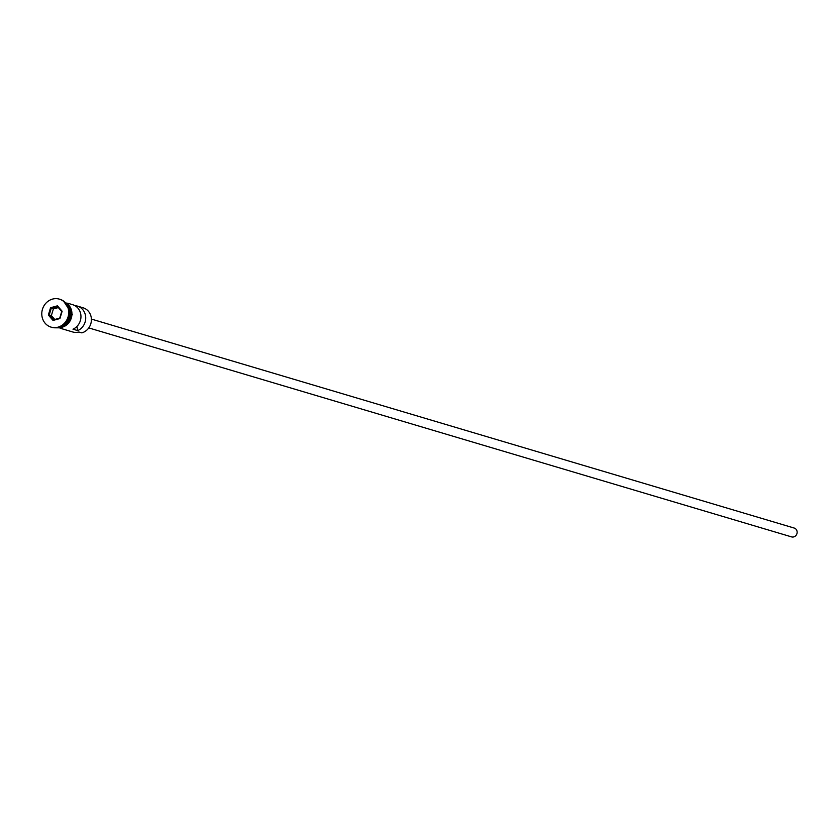 <?xml version="1.0" encoding="UTF-8"?>
<svg xmlns="http://www.w3.org/2000/svg" width="836" height="836" viewBox="0 0 836 836"><rect width="100%" height="100%" fill="white"/><g stroke="black" fill="none" stroke-linecap="round" stroke-linejoin="round"><path stroke-width="1.25" d="M60.14 328.224L72.68 331.955A13.062 11.955 -73.4 0 0 78.845 331.996L81.813 332.874A13.062 11.955 -73.4 0 0 91.396 320.397A13.062 11.955 -73.4 0 0 83.098 307.794L77.393 306.101A13.062 11.955 -73.4 0 0 74.937 305.662M91.406 319.08L794.2 528.049A4.608 4.222 106.6 0 1 793.751 536.9A4.608 4.222 106.6 0 1 791.577 536.89L88.783 327.921M51.383 327.21A14.599 13.355 -73.4 0 0 51.675 327.304A14.599 13.355 -73.4 0 0 58.562 327.357A14.599 13.355 -73.4 0 0 69.273 313.406A14.599 13.355 -73.4 0 0 59.993 299.319A14.599 13.355 -73.4 0 0 59.701 299.236M67.591 303.186L72.638 304.68A13.062 11.955 106.6 0 1 80.956 316.363A13.062 11.955 106.6 0 1 72.993 329.185L77.748 330.596A13.062 11.955 -73.4 0 0 85.711 317.784A13.062 11.955 -73.4 0 0 77.393 306.101M58.844 327.273A13.062 11.955 -73.4 0 0 61.603 326.866A13.062 11.955 -73.4 0 0 70.976 316.248A13.062 11.955 -73.4 0 0 65.981 303.259M61.498 326.165A13.062 11.955 -73.4 0 0 67.591 305.652M63.317 324.964A13.062 11.955 -73.4 0 0 68.468 307.648M57.966 327.179A14.599 13.355 -73.4 0 0 68.688 313.228A14.599 13.355 -73.4 0 0 59.398 299.142A14.599 13.355 -73.4 0 0 52.511 299.1A14.599 13.355 -73.4 0 0 41.8 313.04A14.599 13.355 -73.4 0 0 51.08 327.127A14.599 13.355 -73.4 0 0 57.966 327.179M48.352 315.036L50.557 307.732L57.454 305.83L62.136 311.243L59.92 318.547L53.034 320.439L48.352 315.036L49.23 314.932L53.473 319.833L59.722 318.108L61.728 311.494L57.485 306.582L51.236 308.306L49.23 314.932L51.372 315.559L54.758 319.477M76.943 326.437L77.748 330.596M58.342 307.575L53.379 308.944L50.557 307.732M53.379 308.944L51.372 315.559M53.034 320.439L53.473 319.833M57.485 306.582L57.454 305.83M65.292 302.507A13.219 12.091 106.6 0 1 71.833 315.59A13.219 12.091 106.6 0 1 62.23 327.19M58.29 327.43A13.219 12.091 -73.4 0 0 61.634 327.012A13.219 12.091 -73.4 0 0 71.164 315.977A13.219 12.091 -73.4 0 0 65.605 302.831M61.718 327.315A13.219 12.091 106.6 0 1 57.851 327.534M59.993 299.319L59.398 299.142M63.494 301.002L72.398 314.514L62.136 327.848L55.531 327.806M51.675 327.304L51.08 327.127"/></g></svg>
